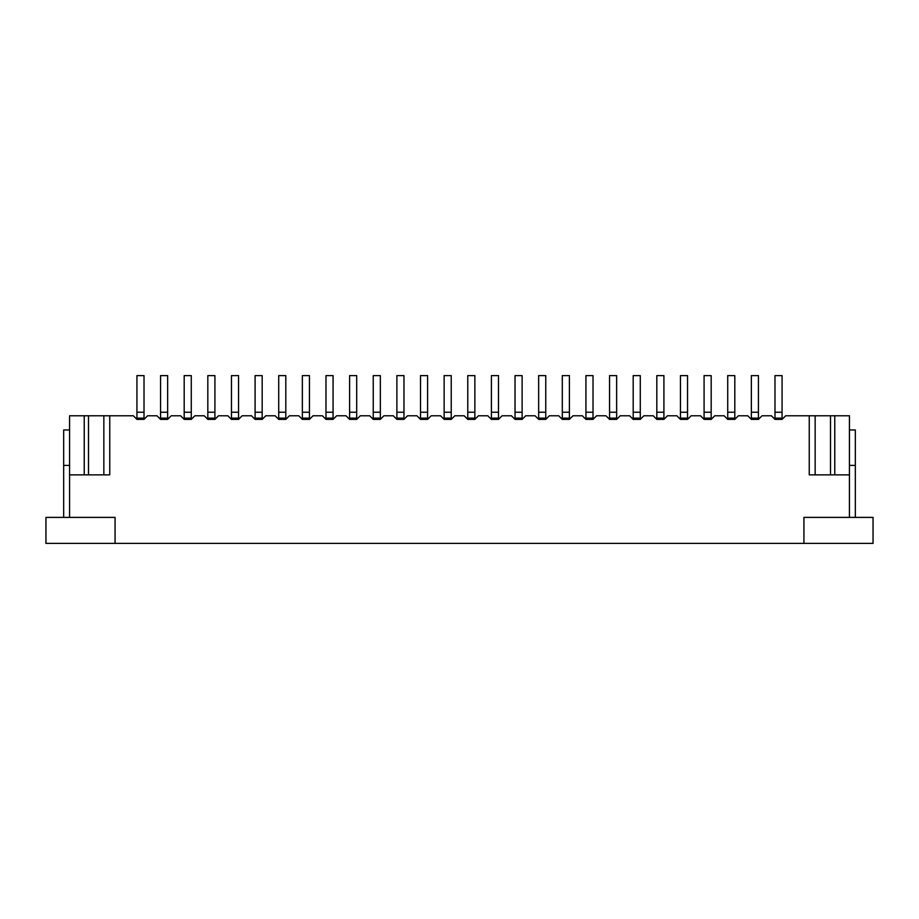 <?xml version="1.0" encoding="UTF-8"?>
<svg xmlns="http://www.w3.org/2000/svg" width="919" height="919" viewBox="0 0 919 919"><rect width="100%" height="100%" fill="white"/><g stroke="black" fill="none" stroke-linecap="round" stroke-linejoin="round"><path stroke-width="1.38" d="M144.019 418.145L136.931 418.145L144.019 418.145L144.019 412.24L136.931 412.24L136.931 418.145L136.931 412.24L144.019 412.24L144.019 375.607L136.931 375.607L136.931 412.24L136.931 375.607L144.019 375.607L144.019 418.145M167.649 418.145L160.561 418.145L167.649 418.145L167.649 412.24L160.561 412.24L160.561 418.145L160.561 412.24L167.649 412.24L167.649 375.607L160.561 375.607L160.561 412.24L160.561 375.607L167.649 375.607L167.649 418.145M191.278 418.145L184.191 418.145L191.278 418.145L191.278 412.24L184.191 412.24L184.191 418.145L184.191 412.24L191.278 412.24L191.278 375.607L184.191 375.607L184.191 412.24L184.191 375.607L191.278 375.607L191.278 418.145M214.92 418.145L207.82 418.145L214.92 418.145L214.92 412.24L207.82 412.24L207.82 418.145L207.82 412.24L214.92 412.24L214.92 375.607L207.82 375.607L207.82 412.24L207.82 375.607L214.92 375.607L214.92 418.145M238.549 418.145L231.462 418.145L238.549 418.145L238.549 412.24L231.462 412.24L231.462 418.145L231.462 412.24L238.549 412.24L238.549 375.607L231.462 375.607L231.462 412.24L231.462 375.607L238.549 375.607L238.549 418.145M262.179 418.145L255.091 418.145L262.179 418.145L262.179 412.24L255.091 412.24L255.091 418.145L255.091 412.24L262.179 412.24L262.179 375.607L255.091 375.607L255.091 412.24L255.091 375.607L262.179 375.607L262.179 418.145M285.809 418.145L278.721 418.145L285.809 418.145L285.809 412.24L278.721 412.24L278.721 418.145L278.721 412.24L285.809 412.24L285.809 375.607L278.721 375.607L278.721 412.24L278.721 375.607L285.809 375.607L285.809 418.145M309.439 418.145L302.351 418.145L309.439 418.145L309.439 412.24L302.351 412.24L302.351 418.145L302.351 412.24L309.439 412.24L309.439 375.607L302.351 375.607L302.351 412.24L302.351 375.607L309.439 375.607L309.439 418.145M333.069 418.145L325.981 418.145L333.069 418.145L333.069 412.24L325.981 412.24L325.981 418.145L325.981 412.24L333.069 412.24L333.069 375.607L325.981 375.607L325.981 412.24L325.981 375.607L333.069 375.607L333.069 418.145M356.698 418.145L349.611 418.145L356.698 418.145L356.698 412.24L349.611 412.24L349.611 418.145L349.611 412.24L356.698 412.24L356.698 375.607L349.611 375.607L349.611 412.24L349.611 375.607L356.698 375.607L356.698 418.145M380.34 418.145L373.24 418.145L380.34 418.145L380.34 412.24L373.24 412.24L373.24 418.145L373.24 412.24L380.34 412.24L380.34 375.607L373.24 375.607L373.24 412.24L373.24 375.607L380.34 375.607L380.34 418.145M403.969 418.145L396.882 418.145L403.969 418.145L403.969 412.24L396.882 412.24L396.882 418.145L396.882 412.24L403.969 412.24L403.969 375.607L396.882 375.607L396.882 412.24L396.882 375.607L403.969 375.607L403.969 418.145M427.599 418.145L420.511 418.145L427.599 418.145L427.599 412.24L420.511 412.24L420.511 418.145L420.511 412.24L427.599 412.24L427.599 375.607L420.511 375.607L420.511 412.24L420.511 375.607L427.599 375.607L427.599 418.145M451.229 418.145L444.141 418.145L451.229 418.145L451.229 412.24L444.141 412.24L444.141 418.145L444.141 412.24L451.229 412.24L451.229 375.607L444.141 375.607L444.141 412.24L444.141 375.607L451.229 375.607L451.229 418.145M474.859 418.145L467.771 418.145L474.859 418.145L474.859 412.24L467.771 412.24L467.771 418.145L467.771 412.24L474.859 412.24L474.859 375.607L467.771 375.607L467.771 412.24L467.771 375.607L474.859 375.607L474.859 418.145M498.489 418.145L491.401 418.145L498.489 418.145L498.489 412.24L491.401 412.24L491.401 418.145L491.401 412.24L498.489 412.24L498.489 375.607L491.401 375.607L491.401 412.24L491.401 375.607L498.489 375.607L498.489 418.145M522.118 418.145L515.031 418.145L522.118 418.145L522.118 412.24L515.031 412.24L515.031 418.145L515.031 412.24L522.118 412.24L522.118 375.607L515.031 375.607L515.031 412.24L515.031 375.607L522.118 375.607L522.118 418.145M545.76 418.145L538.66 418.145L545.76 418.145L545.76 412.24L538.66 412.24L538.66 418.145L538.66 412.24L545.76 412.24L545.76 375.607L538.66 375.607L538.66 412.24L538.66 375.607L545.76 375.607L545.76 418.145M569.389 418.145L562.302 418.145L569.389 418.145L569.389 412.24L562.302 412.24L562.302 418.145L562.302 412.24L569.389 412.24L569.389 375.607L562.302 375.607L562.302 412.24L562.302 375.607L569.389 375.607L569.389 418.145M593.019 418.145L585.931 418.145L593.019 418.145L593.019 412.24L585.931 412.24L585.931 418.145L585.931 412.24L593.019 412.24L593.019 375.607L585.931 375.607L585.931 412.24L585.931 375.607L593.019 375.607L593.019 418.145M616.649 418.145L609.561 418.145L616.649 418.145L616.649 412.24L609.561 412.24L609.561 418.145L609.561 412.24L616.649 412.24L616.649 375.607L609.561 375.607L609.561 412.24L609.561 375.607L616.649 375.607L616.649 418.145M640.279 418.145L633.191 418.145L640.279 418.145L640.279 412.24L633.191 412.24L633.191 418.145L633.191 412.24L640.279 412.24L640.279 375.607L633.191 375.607L633.191 412.24L633.191 375.607L640.279 375.607L640.279 418.145M663.909 418.145L656.821 418.145L663.909 418.145L663.909 412.24L656.821 412.24L656.821 418.145L656.821 412.24L663.909 412.24L663.909 375.607L656.821 375.607L656.821 412.24L656.821 375.607L663.909 375.607L663.909 418.145M687.538 418.145L680.451 418.145L687.538 418.145L687.538 412.24L680.451 412.24L680.451 418.145L680.451 412.24L687.538 412.24L687.538 375.607L680.451 375.607L680.451 412.24L680.451 375.607L687.538 375.607L687.538 418.145M711.18 418.145L704.08 418.145L711.18 418.145L711.18 412.24L704.08 412.24L704.08 418.145L704.08 412.24L711.18 412.24L711.18 375.607L704.08 375.607L704.08 412.24L704.08 375.607L711.18 375.607L711.18 418.145M734.809 418.145L727.722 418.145L734.809 418.145L734.809 412.24L727.722 412.24L727.722 418.145L727.722 412.24L734.809 412.24L734.809 375.607L727.722 375.607L727.722 412.24L727.722 375.607L734.809 375.607L734.809 418.145M758.439 418.145L751.351 418.145L758.439 418.145L758.439 412.24L751.351 412.24L751.351 418.145L751.351 412.24L758.439 412.24L758.439 375.607L751.351 375.607L751.351 412.24L751.351 375.607L758.439 375.607L758.439 418.145M782.069 418.145L774.981 418.145L782.069 418.145L782.069 412.24L774.981 412.24L774.981 418.145L774.981 412.24L782.069 412.24L782.069 375.607L774.981 375.607L774.981 412.24L774.981 375.607L782.069 375.607L782.069 418.145M809.248 415.779L815.153 415.779L809.248 415.779L809.248 474.859L815.153 474.859L815.153 415.779L815.153 474.859L809.248 474.859L809.248 415.779L785.665 415.779L809.248 415.779L809.248 474.859L809.248 415.779M849.443 415.779L849.42 474.859L809.248 474.859L849.42 474.859L849.42 517.397L849.42 415.779L834.762 415.779L849.42 415.779M103.847 415.779L109.752 415.779L103.847 415.779L103.847 474.859L109.752 474.859L109.752 415.779L109.752 474.859L103.847 474.859L103.847 415.779L88.488 415.779L103.847 415.779M762.035 415.779L771.386 415.779L762.035 415.779L758.439 419.374L751.351 419.374L747.756 415.779L738.405 415.779L734.809 419.374L727.722 419.374L724.126 415.779L714.764 415.779L711.18 419.374L704.08 419.374L700.496 415.779L691.134 415.779L687.538 419.374L680.451 419.374L676.855 415.779L667.504 415.779L663.909 419.374L656.821 419.374L653.225 415.779L643.874 415.779L640.279 419.374L633.191 419.374L629.595 415.779L620.245 415.779L616.649 419.374L609.561 419.374L605.966 415.779L596.615 415.779L593.019 419.374L585.931 419.374L582.336 415.779L572.985 415.779L569.389 419.374L562.302 419.374L558.706 415.779L549.344 415.779L545.76 419.374L538.66 419.374L535.076 415.779L525.714 415.779L522.118 419.374L515.031 419.374L511.435 415.779L502.084 415.779L498.489 419.374L491.401 419.374L487.805 415.779L478.454 415.779L474.859 419.374L467.771 419.374L464.175 415.779L454.825 415.779L451.229 419.374L444.141 419.374L440.546 415.779L431.195 415.779L427.599 419.374L420.511 419.374L416.916 415.779L407.565 415.779L403.969 419.374L396.882 419.374L393.286 415.779L383.924 415.779L380.34 419.374L373.24 419.374L369.656 415.779L360.294 415.779L356.698 419.374L349.611 419.374L346.015 415.779L336.664 415.779L333.069 419.374L325.981 419.374L322.385 415.779L313.034 415.779L309.439 419.374L302.351 419.374L298.755 415.779L289.405 415.779L285.809 419.374L278.721 419.374L275.126 415.779L265.775 415.779L262.179 419.374L255.091 419.374L251.496 415.779L242.145 415.779L238.549 419.374L231.462 419.374L227.866 415.779L218.504 415.779L214.92 419.374L207.82 419.374L204.236 415.779L194.874 415.779L191.278 419.374L184.191 419.374L180.595 415.779L171.244 415.779L167.649 419.374L160.561 419.374L156.965 415.779L147.614 415.779L144.019 419.374L136.931 419.374L133.335 415.779L109.752 415.779L109.752 474.859L69.58 474.859L69.58 517.397L115.07 517.397L115.07 543.393L803.93 543.393L803.93 517.397L849.42 517.397L803.93 517.397L803.93 543.393L115.07 543.393L115.07 517.397L69.58 517.397L69.58 415.779L88.488 415.779L88.488 474.859L88.488 415.779L69.58 415.779L69.58 474.859L109.752 474.859L109.752 415.779L133.335 415.779L136.931 419.374L144.019 419.374L147.614 415.779L156.965 415.779L160.561 419.374L167.649 419.374L171.244 415.779L180.595 415.779L184.191 419.374L191.278 419.374L194.874 415.779L204.236 415.779L207.82 419.374L214.92 419.374L218.504 415.779L227.866 415.779L231.462 419.374L238.549 419.374L242.145 415.779L251.496 415.779L255.091 419.374L262.179 419.374L265.775 415.779L275.126 415.779L278.721 419.374L285.809 419.374L289.405 415.779L298.755 415.779L302.351 419.374L309.439 419.374L313.034 415.779L322.385 415.779L325.981 419.374L333.069 419.374L336.664 415.779L346.015 415.779L349.611 419.374L356.698 419.374L360.294 415.779L369.656 415.779L373.24 419.374L380.34 419.374L383.924 415.779L393.286 415.779L396.882 419.374L403.969 419.374L407.565 415.779L416.916 415.779L420.511 419.374L427.599 419.374L431.195 415.779L440.546 415.779L444.141 419.374L451.229 419.374L454.825 415.779L464.175 415.779L467.771 419.374L474.859 419.374L478.454 415.779L487.805 415.779L491.401 419.374L498.489 419.374L502.084 415.779L511.435 415.779L515.031 419.374L522.118 419.374L525.714 415.779L535.076 415.779L538.66 419.374L545.76 419.374L549.344 415.779L558.706 415.779L562.302 419.374L569.389 419.374L572.985 415.779L582.336 415.779L585.931 419.374L593.019 419.374L596.615 415.779L605.966 415.779L609.561 419.374L616.649 419.374L620.245 415.779L629.595 415.779L633.191 419.374L640.279 419.374L643.874 415.779L653.225 415.779L656.821 419.374L663.909 419.374L667.504 415.779L676.855 415.779L680.451 419.374L687.538 419.374L691.134 415.779L700.496 415.779L704.08 419.374L711.18 419.374L714.764 415.779L724.126 415.779L727.722 419.374L734.809 419.374L738.405 415.779L747.756 415.779L751.351 419.374L758.439 419.374L762.035 415.779M782.069 419.374L774.981 419.374L771.386 415.779L774.981 419.374L782.069 419.374L785.665 415.779L782.069 419.374L774.981 419.374M830.512 415.779L834.762 415.779L834.762 474.859L834.762 415.779L815.153 415.779L830.512 415.779L830.512 474.859L830.512 415.779M84.238 474.859L84.238 415.779L84.238 474.859M144.019 419.374L136.931 419.374M167.649 419.374L160.561 419.374M191.278 419.374L184.191 419.374M214.92 419.374L207.82 419.374M238.549 419.374L231.462 419.374M262.179 419.374L255.091 419.374M285.809 419.374L278.721 419.374M309.439 419.374L302.351 419.374M333.069 419.374L325.981 419.374M356.698 419.374L349.611 419.374M380.34 419.374L373.24 419.374M403.969 419.374L396.882 419.374M427.599 419.374L420.511 419.374M451.229 419.374L444.141 419.374M474.859 419.374L467.771 419.374M498.489 419.374L491.401 419.374M522.118 419.374L515.031 419.374M545.76 419.374L538.66 419.374M569.389 419.374L562.302 419.374M593.019 419.374L585.931 419.374M616.649 419.374L609.561 419.374M640.279 419.374L633.191 419.374M663.909 419.374L656.821 419.374M687.538 419.374L680.451 419.374M711.18 419.374L704.08 419.374M734.809 419.374L727.722 419.374M758.439 419.374L751.351 419.374M803.93 517.397L873.05 517.397L873.05 543.393L803.93 543.393L873.05 543.393L873.05 517.397L803.93 517.397L803.93 543.393L803.93 517.397M45.95 517.397L115.07 517.397L45.95 517.397L45.95 543.393L115.07 543.393L115.07 517.397L115.07 543.393L45.95 543.393L45.95 517.397M63.675 517.397L63.675 429.966L69.58 429.966L63.675 429.966L63.675 517.397M69.58 465.405L63.675 465.405L69.58 465.405M855.325 429.966L855.325 517.397L855.325 465.405L849.42 465.405L855.325 465.405L855.325 429.966L849.42 429.966L855.325 429.966"/></g></svg>
